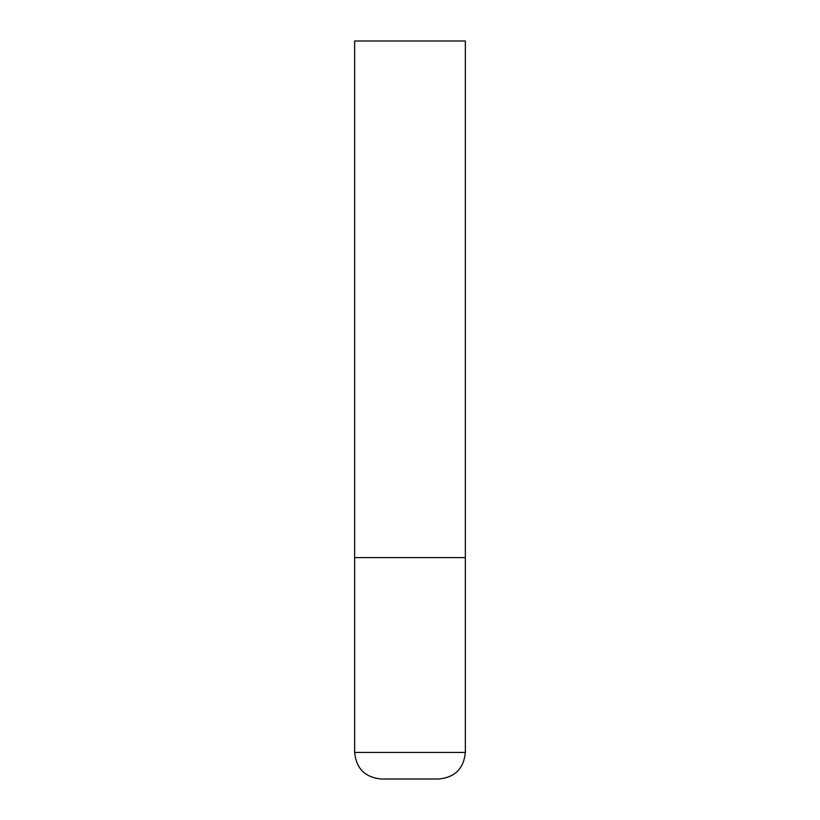 <?xml version="1.0" encoding="UTF-8"?>
<svg xmlns="http://www.w3.org/2000/svg" width="820" height="820" viewBox="0 0 820 820"><rect width="100%" height="100%" fill="white"/><g stroke="black" fill="none" stroke-linecap="round" stroke-linejoin="round"><path stroke-width="0.61" stroke-dasharray="4.1 3.07" d="M410 557.6L465.35 557.6L410 557.6M381.218 779L438.782 779M465.35 41L354.65 41M354.65 752.432L465.35 752.432"/><path stroke-width="1.23" d="M465.35 752.432L465.35 557.6L354.65 557.6L465.35 557.6L465.35 41L354.65 41L354.65 752.432C356.228 768.565 365.084 777.421 381.218 779L438.782 779C454.915 777.421 463.771 768.565 465.35 752.432L354.65 752.432"/></g></svg>
